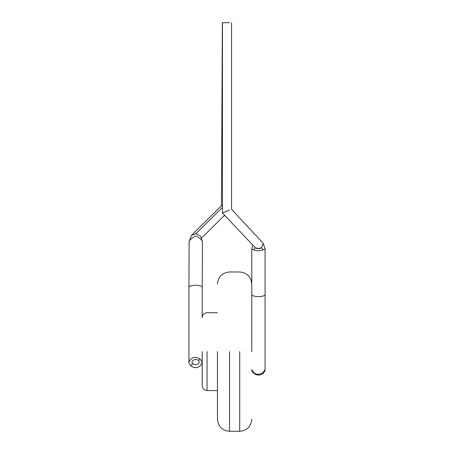 <?xml version="1.0" encoding="UTF-8"?>
<svg xmlns="http://www.w3.org/2000/svg" width="454" height="454" viewBox="0 0 454 454"><rect width="100%" height="100%" fill="white"/><g stroke="black" fill="none" stroke-linecap="round" stroke-linejoin="round"><path stroke-width="0.68" d="M251.783 351.64L251.783 294.635C252.362 297.228 264.489 297.228 265.079 294.635L265.079 369.601C265.369 370.192 264.75 371.412 263.235 373.262L263.127 373.143M217.449 351.64L217.449 419.212L217.449 351.64M202.217 351.64L202.217 385.73L202.217 351.64M262.849 372.83L263.235 373.262C259.779 375.469 258.808 375.362 255.857 374.59C252.94 373.029 251.578 371.366 251.783 369.601C254.915 376.014 259.274 374.476 262.849 372.83L265.079 369.601M265.079 294.635L265.074 248.877L263.297 249.831C260.057 250.966 256.811 250.966 253.559 249.831L251.783 248.877L251.783 294.635M229.508 210.145L222.449 212.926L255.318 247.776L253.559 249.831M231.551 22.7L231.551 209.339L262.77 242.811L263.258 243.48L261.538 247.776L263.297 249.831M261.538 247.776C259.467 248.985 257.39 248.985 255.318 247.776L258.428 248.508L261.538 247.776M229.508 22.7L222.449 22.7L222.449 212.926M200.038 358.898C196.469 357.219 192.11 355.652 188.921 362.059L188.921 362.082C188.518 362.337 189.125 363.552 190.748 365.731C195.027 369.369 200.974 367.541 202.217 362.11L200.038 358.898L198.477 360.624C201.304 363.785 194.67 366.128 192.7 363.569C189.851 360.408 196.514 358.041 198.477 360.624M188.921 362.082L188.921 287.189C189.545 284.579 201.678 284.652 202.217 287.246L202.217 317.556C202.518 314.628 204.13 313.016 207.052 312.721L217.449 312.721M189.148 241.426L191.588 235.274L195.85 233.736L200.651 236.063L202.444 241.488C201.655 239.57 199.448 237.72 195.827 235.944C192.201 237.72 189.971 239.547 189.148 241.426L188.921 287.189M191.588 235.274L221.461 205.696L222.102 205.963M239.695 351.64L239.695 431.3L239.695 351.64M229.537 351.64L229.537 431.3L229.537 351.64M207.052 351.64L207.052 390.565L207.052 351.64M191.128 365.305L192.7 363.569M195.85 233.736L222.449 207.399M217.449 419.212C218.175 426.544 222.205 430.574 229.537 431.3L239.695 431.3C247.027 430.574 251.056 426.544 251.783 419.212M217.449 284.068C218.175 276.736 222.205 272.706 229.537 271.98L239.695 271.98C247.027 272.706 251.056 276.736 251.783 284.068M202.217 385.73C202.518 388.652 204.13 390.264 207.052 390.565L217.449 390.565M252.764 245.438L251.783 248.877M263.258 243.48L265.074 248.877M202.444 241.488L202.217 287.24M224.599 215.236L201.502 238.112M222.358 22.734L221.461 205.696"/></g></svg>
